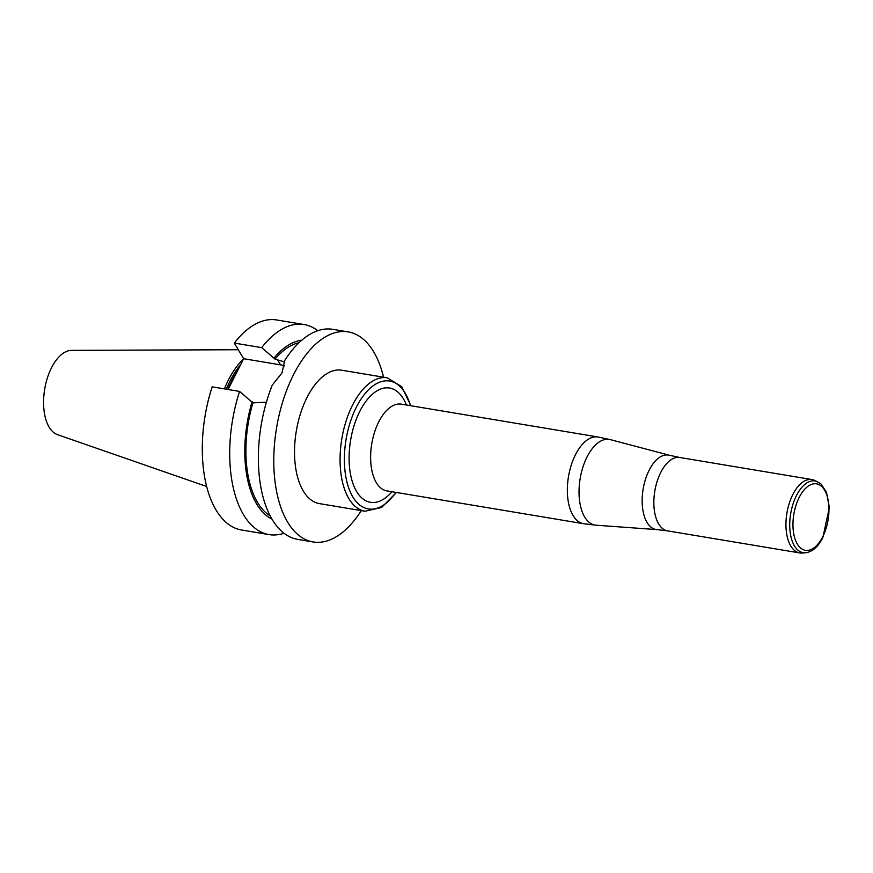 <?xml version="1.0" encoding="UTF-8"?>
<svg xmlns="http://www.w3.org/2000/svg" width="873" height="873" viewBox="0 0 873 873"><rect width="100%" height="100%" fill="white"/><g stroke="black" fill="none" stroke-linecap="round" stroke-linejoin="round"><path stroke-width="1.31" d="M361.291 510.607A106.484 54.835 -80.5 0 1 361.247 510.672A106.484 54.835 -80.5 0 1 313.112 541.947A106.484 54.835 -80.5 0 1 276.555 427.901A106.484 54.835 -80.5 0 1 348.174 331.904A106.484 54.835 -80.5 0 1 373.666 351.764A106.484 54.835 -80.5 0 1 383.563 377.191M319.507 503.634A67.636 34.833 -80.5 0 1 296.285 431.186A67.636 34.833 -80.5 0 1 341.779 370.217L387.317 377.823A67.636 34.833 -80.5 0 0 352.561 405.061A67.636 34.833 -80.5 0 0 340.786 472.282A67.636 34.833 -80.5 0 0 365.045 511.229L319.507 503.634M228.104 389.5L243.654 358.705L234.291 343.067A106.484 54.835 -80.5 0 1 276.697 319.965L304.11 324.549A106.484 54.835 -80.5 0 1 317.816 330.692M284.009 533.228A106.484 54.835 -80.5 0 1 269.048 534.592L241.646 530.02A106.484 54.835 -80.5 0 1 212.172 386.848L239.584 391.42L252.908 402.879A89.613 46.149 -80.5 0 0 270.183 515.834M269.048 534.592A106.484 54.835 -80.5 0 1 239.584 391.42M299.09 342.653A89.613 46.149 -80.5 0 0 275.028 359.087L261.704 347.64A106.484 54.835 -80.5 0 1 304.11 324.549M261.704 347.64L234.291 343.067M271.961 519.064A91.676 47.218 -80.5 0 1 252.144 401.613M274.264 357.821A91.676 47.218 -80.5 0 1 301.818 340.186M266.418 402.18L252.908 402.879M275.028 359.087L284.773 362.033M313.112 541.947L297.715 539.383A106.484 54.835 -80.5 0 1 272.256 385.146L282.012 372.913A106.484 54.835 -80.5 0 1 282.034 372.858L284.642 360.604A106.484 54.835 -80.5 0 1 332.777 329.328L348.174 331.904M226.314 389.205A74.391 38.314 -80.5 0 1 240.599 364.772M224.383 388.889A75.351 38.805 -80.5 0 1 243.502 359.021M206.705 486.523L57.531 434.667A42.908 22.098 -80.5 0 1 49.15 427.148A42.908 22.098 -80.5 0 1 46.847 379.711A42.908 22.098 -80.5 0 1 71.608 350.357L238.285 349.735M235.503 374.855A76.42 39.361 99.5 0 0 229.697 386.346M243.654 358.705L280.582 364.87A27.336 20.046 149.1 0 1 284.478 365.896M805.561 552.762L802.145 553.035A37.201 19.162 -80.5 0 1 799.679 552.925A37.201 19.162 -80.5 0 1 786.911 513.084A37.201 19.162 -80.5 0 1 811.934 479.55A37.201 19.162 -80.5 0 1 814.291 480.248L820.936 483.871L826.458 492.121L829.35 507.486L822.857 537.604C818.23 546.738 812.468 551.791 805.561 552.762A36.36 18.726 -80.5 0 1 790.665 513.717A36.36 18.726 -80.5 0 1 817.434 481.623M227.766 389.445A74.391 38.314 -80.5 0 1 237.26 371.363M277.352 359.48L280.582 364.87M811.934 479.55L679.838 457.496A37.201 19.162 99.5 0 0 654.815 491.041A37.201 19.162 99.5 0 0 667.594 530.882L657.031 529.616A37.735 19.435 -80.5 0 1 643.139 489.087A37.735 19.435 -80.5 0 1 669.438 455.259L610.423 439.654A43.421 22.36 99.5 0 0 587.06 456.917A43.421 22.36 99.5 0 0 579.607 501.004A43.421 22.36 99.5 0 0 596.139 525.208L583.579 523.713A43.956 22.643 -80.5 0 1 567.81 498.396A43.956 22.643 -80.5 0 1 575.471 454.702A43.956 22.643 -80.5 0 1 598.06 436.991L401.34 404.155A43.956 22.643 99.5 0 0 371.767 443.79A43.956 22.643 99.5 0 0 386.87 490.877L386.794 490.866M410.441 405.672A64.831 33.392 99.5 0 0 363.67 395.338A64.831 33.392 99.5 0 0 348.371 486.981A64.831 33.392 99.5 0 0 395.971 492.394M391.955 491.728A57.934 29.835 -80.5 0 1 352.125 480.979A57.934 29.835 -80.5 0 1 365.263 402.246A57.934 29.835 -80.5 0 1 406.425 405.007M822.726 536.764A33.709 17.362 -80.5 0 1 793.273 530.609A33.709 17.362 -80.5 0 1 816.855 483.915A33.709 17.362 -80.5 0 1 822.726 536.764M657.031 529.616L596.139 525.208M583.579 523.713L386.87 490.877M799.679 552.925L667.594 530.882M679.838 457.496L669.438 455.259M598.06 436.991L610.423 439.654M410.899 405.759L401.766 386.739L387.317 377.823M365.045 511.229L381.61 507.486L396.429 492.47"/></g></svg>
